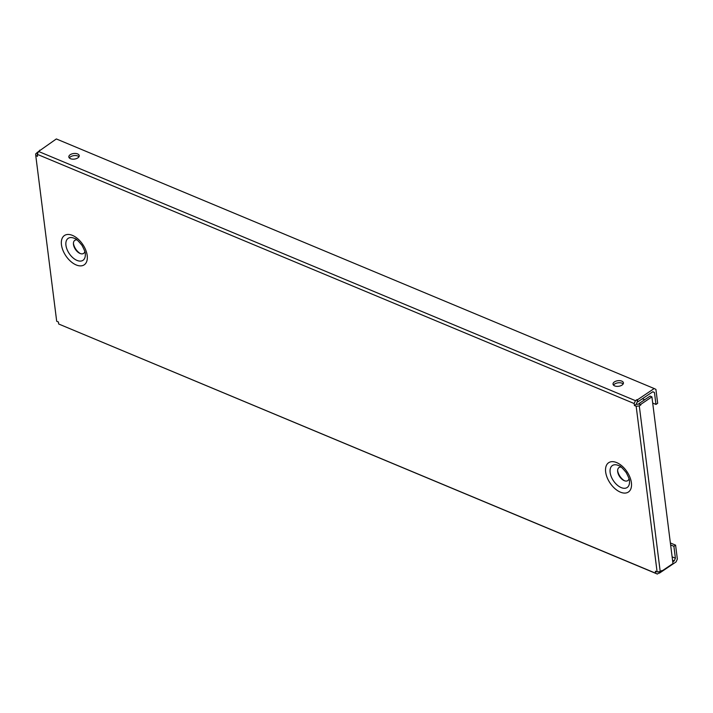 <?xml version="1.0" encoding="UTF-8"?>
<svg xmlns="http://www.w3.org/2000/svg" width="713" height="713" viewBox="0 0 713 713"><rect width="100%" height="100%" fill="white"/><g stroke="black" fill="none" stroke-linecap="round" stroke-linejoin="round"><path stroke-width="1.07" d="M37.245 154.329L634.178 403.54L634.436 405.537L636.165 406.258L657.101 571.933L655.363 571.211L655.612 573.207L58.68 323.996L58.43 322L56.692 321.269L35.766 155.594L37.495 156.325L37.245 154.329L38.52 151.45L635.452 400.67L637.065 399.583L637.333 401.677L636.139 404.387L639.08 404.066L640.907 404.832L639.017 403.558L650.087 396.098L651.914 396.856L640.844 404.324M670.372 542.958L675.594 545.142L677.35 559.045L676.076 561.915L659.418 573.145L659.231 571.701M675.594 545.142L673.892 546.292L675.398 558.199L674.195 560.908L672.76 561.871M658.821 571.746L659.418 573.145M658.972 572.958L657.35 574.054L655.612 573.207M58.68 323.996L657.35 574.054M672.555 560.222L674.195 560.908M39.741 150.595L35.65 153.91L35.766 155.594M37.201 152.306L37.994 152.635M654.178 388.54L637.511 399.77L637.779 401.865L652.823 391.731L654.463 392.524L655.969 404.431L657.671 403.282L655.915 389.378L654.178 388.54L56.345 138.946L39.741 150.63M38.52 151.45L40.133 150.363L39.687 150.176M637.511 399.77L637.065 399.583M614.668 385.893A5.241 2.816 172.8 0 1 613.028 384.155A5.241 2.816 172.8 0 1 617.868 380.706A5.241 2.816 172.8 0 1 623.412 382.845A5.241 2.816 172.8 0 1 620.462 385.858A5.241 2.816 172.8 0 1 614.668 385.893M77.574 153.91A5.241 2.816 172.8 0 1 79.223 155.648A5.241 2.816 172.8 0 1 74.384 159.097A5.241 2.816 172.8 0 1 68.831 156.958A5.241 2.816 172.8 0 1 71.79 153.946A5.241 2.816 172.8 0 1 77.574 153.91M623.162 383.942A5.241 2.816 -7.2 0 0 622.03 383.211A5.241 2.816 -7.2 0 0 613.536 385.163M78.974 156.744A5.241 2.816 -7.2 0 0 77.842 156.013A5.241 2.816 -7.2 0 0 69.348 157.965M637.779 401.865L637.333 401.677M651.914 396.856L672.974 563.564L661.905 571.024L661.842 570.507L660.22 571.594L639.294 405.92L636.165 406.258M640.907 404.832L639.294 405.92M639.017 403.558L639.08 404.066M661.905 571.024L661.397 570.81M675.398 558.199L672.127 556.835M670.621 544.928L673.892 546.292M652.725 391.793L654.463 392.524M655.969 404.431L652.698 403.068M644.695 399.726L642.386 398.763M621.192 467.104A7.879 4.536 -124 0 0 617.636 471.24A7.879 4.536 -124 0 0 623.875 480.491A7.879 4.536 -124 0 0 629.035 478.744M76.995 239.907A7.879 4.536 -124 0 0 73.439 244.042A7.879 4.536 -124 0 0 79.678 253.293A7.879 4.536 -124 0 0 84.847 251.546M73.43 243.365A9.652 5.561 -124 0 0 80.302 253.561M617.618 470.562A9.652 5.561 -124 0 0 624.49 480.758M657.101 571.933L660.22 571.594M634.178 403.54L635.452 400.67M636.139 404.387L634.436 405.537M37.263 152.814L37.816 153.045M76.202 264.951A17.682 10.196 -124 0 0 84.544 247.429A17.682 10.196 -124 0 0 62.254 238.124A17.682 10.196 -124 0 0 76.202 264.951M620.39 492.148A17.682 10.196 -124 0 0 628.741 474.626A17.682 10.196 -124 0 0 606.451 465.322A17.682 10.196 -124 0 0 620.39 492.148M618.376 465.455A13.244 7.629 56 0 1 618.991 465.732C619.971 465.625 622.369 467.897 626.183 472.55C628.768 477.452 629.873 480.366 629.481 481.302A13.244 7.629 56 0 1 621.175 487.594A13.244 7.629 56 0 1 610.141 472.505A13.244 7.629 56 0 1 618.376 465.455M74.179 238.258A13.244 7.629 56 0 1 74.803 238.534C75.783 238.427 78.18 240.7 81.995 245.352C84.58 250.254 85.676 253.168 85.293 254.104A13.244 7.629 56 0 1 76.977 260.397A13.244 7.629 56 0 1 65.944 245.308A13.244 7.629 56 0 1 74.179 238.258"/></g></svg>
